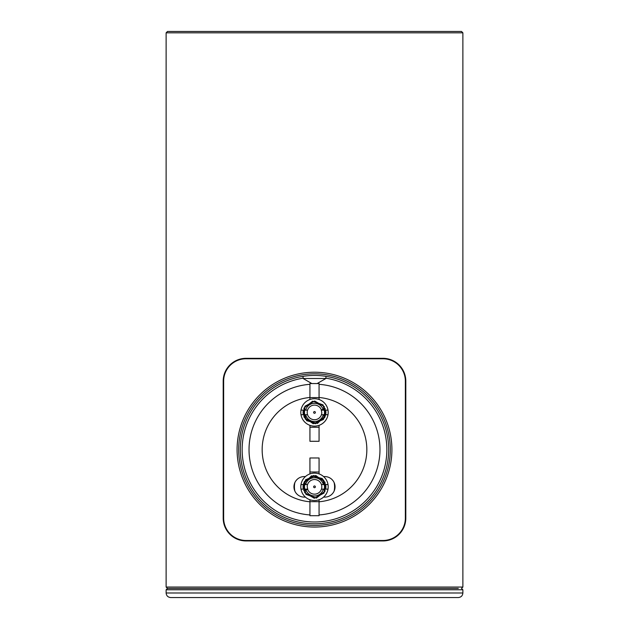 <?xml version="1.0" encoding="UTF-8"?>
<svg xmlns="http://www.w3.org/2000/svg" width="629" height="629" viewBox="0 0 629 629"><rect width="100%" height="100%" fill="white"/><g stroke="black" fill="none" stroke-linecap="round" stroke-linejoin="round"><path stroke-width="0.94" d="M166.127 592.982C166.394 595.757 167.919 597.283 170.695 597.55L458.305 597.55C461.081 597.283 462.606 595.757 462.873 592.982L166.127 592.982L166.127 589.79L167.495 588.422L458.305 588.422M462.873 592.982L462.873 589.79L461.505 588.422L462.873 587.054L166.127 587.054L166.127 32.818L462.873 32.818L461.505 31.45L167.495 31.45L166.127 32.818M303.084 378.178A72.359 72.359 0 0 0 242.369 455.357A72.359 72.359 0 0 0 314.5 521.991A72.359 72.359 0 0 0 386.631 455.357A72.359 72.359 0 0 0 325.916 378.178M323.558 497.114L324.768 497.114A10.268 10.268 0 0 0 335.045 486.838A10.268 10.268 0 0 0 324.768 476.57L323.558 476.57M305.442 476.57L304.232 476.57A10.268 10.268 0 0 0 293.955 486.838A10.268 10.268 0 0 0 304.232 497.114L305.442 497.114M314.5 413.3A0.873 0.873 0 0 0 315.255 411.987A0.873 0.873 0 0 0 313.745 411.987A0.873 0.873 0 0 0 314.5 413.3M321.222 409.982A7.155 7.155 0 0 1 321.568 411.335L321.222 409.982L325.224 408.52L323.463 419.488L313.218 423.765L304.184 417.31L304.916 406.232L314.72 401.019L324.312 406.601L324.619 417.703L315.341 423.804L305.269 419.134L303.933 408.111L312.605 401.176L323.07 404.887L325.421 415.738L317.433 423.451L306.669 420.73L303.32 410.147L303.32 414.708L303.32 410.147L303.32 414.708L303.32 410.147L303.32 414.708L303.32 410.147L303.32 414.708L303.32 410.147L303.32 414.708L303.32 410.147L304.043 416.988L303.32 410.147A11.416 11.416 0 0 0 303.32 414.708M325.68 410.147L325.68 414.708L325.68 410.147L325.68 414.708L325.68 410.147L325.68 414.708L325.68 410.147L325.68 414.708L325.68 410.147L325.68 414.708L325.68 410.147L324.957 416.988L325.68 410.147A11.416 11.416 0 0 1 325.68 414.708M321.364 409.927A7.304 7.304 0 0 0 307.243 413.277A7.304 7.304 0 0 0 314.5 419.732A7.304 7.304 0 0 0 321.796 412.758L321.568 411.335M304.342 414.708A10.418 10.418 0 0 1 304.224 414.126L303.084 412.427L304.082 412.427A10.418 10.418 0 0 1 304.342 410.147M324.658 414.708A10.418 10.418 0 0 0 324.658 410.147M328.008 410.147A13.696 13.696 0 0 0 300.992 410.147A13.696 13.696 0 0 0 314.5 426.124A13.696 13.696 0 0 0 328.008 410.147L321.277 410.147M307.557 410.147L300.992 410.147M323.337 410.147A9.128 9.128 0 0 0 305.663 410.147M319.068 397.591L319.068 383.564L309.932 383.564L309.932 397.591L319.068 397.591L319.068 399.517M309.932 397.591L309.932 399.517M319.068 425.338L319.068 427.264L309.932 427.264L309.932 425.338M319.068 427.264L319.068 441.283L309.932 441.283L309.932 427.264M300.992 414.708L307.557 414.708M321.443 414.708L328.008 414.708M305.663 414.708A9.128 9.128 0 0 0 323.337 414.708M328.008 484.558A13.696 13.696 0 0 0 300.992 484.558A13.696 13.696 0 0 0 314.5 500.535A13.696 13.696 0 0 0 328.008 484.558L321.443 484.558M307.557 484.558L300.992 484.558M323.337 484.558A9.128 9.128 0 0 0 305.663 484.558M319.068 472.002L319.068 457.983L309.932 457.983L309.932 472.002L319.068 472.002L319.068 473.928M309.932 472.002L309.932 473.928M319.068 499.756L319.068 501.675L309.932 501.675L309.932 499.756M319.068 501.675L319.068 515.701L309.932 515.701L309.932 501.675M303.32 489.126L304.043 482.278L303.32 489.126A11.416 11.416 0 0 1 303.32 484.558L303.32 489.126L303.32 484.558M300.992 489.126L307.723 489.126M321.443 489.126L328.008 489.126M305.663 489.126A9.128 9.128 0 0 0 323.337 489.126M325.68 484.558L325.68 489.126L325.68 484.558A11.416 11.416 0 0 1 325.68 489.126L322.331 478.535L311.567 475.815L303.579 483.528L305.93 494.378L316.395 498.097L325.067 491.155L323.731 480.131L313.659 475.461L304.381 481.562L304.688 492.664L314.28 498.254L324.084 493.034L324.816 481.956L315.782 475.5L305.537 479.778L303.776 490.746L307.778 489.291L307.432 487.931A7.155 7.155 0 0 0 307.778 489.291M314.5 485.965A0.873 0.873 0 0 0 313.745 487.278A0.873 0.873 0 0 0 315.255 487.278A0.873 0.873 0 0 0 314.5 485.965M324.957 482.278L325.68 489.126L324.957 482.278M307.636 489.338A7.304 7.304 0 0 0 321.757 485.997A7.304 7.304 0 0 0 314.5 479.534A7.304 7.304 0 0 0 307.204 486.508L307.432 487.931M324.776 485.14A10.418 10.418 0 0 0 324.658 484.558A10.418 10.418 0 0 1 324.776 485.148L325.916 486.838L324.918 486.838A10.418 10.418 0 0 1 324.658 489.126A10.418 10.418 0 0 0 324.918 486.838M304.342 484.558A10.418 10.418 0 0 0 304.342 489.126M311.646 383.438L303.084 378.493L325.916 378.493L325.916 376.331M324.163 358.782L382.982 358.782A22.369 22.369 0 0 1 405.351 381.15L405.807 381.15A22.825 22.825 0 0 0 382.982 358.326L246.018 358.326A22.825 22.825 0 0 0 223.193 381.15L223.193 518.115L223.193 381.15L223.649 381.15L223.649 518.115A22.369 22.369 0 0 0 246.018 540.484L382.982 540.484A22.369 22.369 0 0 0 405.351 518.115L405.351 381.15L405.351 518.115L405.807 518.115L405.807 381.15L405.807 518.115A22.825 22.825 0 0 1 382.982 540.94L246.018 540.94L382.982 540.94A22.825 22.825 0 0 0 405.807 518.115M324.163 358.326L304.837 358.326M388.683 449.633A74.183 74.183 0 0 0 277.405 385.388A74.183 74.183 0 0 0 277.405 513.877A74.183 74.183 0 0 0 388.683 449.633M246.018 540.94A22.825 22.825 0 0 1 223.193 518.115A22.825 22.825 0 0 0 246.018 540.94A22.825 22.825 0 0 1 223.193 518.115A22.825 22.825 0 0 0 246.018 540.94L246.018 540.484M405.807 381.15A22.825 22.825 0 0 0 382.982 358.326L382.982 358.782L246.018 358.782L246.018 358.326A22.825 22.825 0 0 0 223.193 381.15A22.825 22.825 0 0 1 246.018 358.326A22.825 22.825 0 0 0 223.193 381.15M166.127 589.79L462.873 589.79M319.068 514.939A65.471 65.471 0 0 0 379.971 449.633A65.471 65.471 0 0 0 319.068 384.327M309.932 384.327A65.471 65.471 0 0 0 249.029 449.633A65.471 65.471 0 0 0 309.932 514.939M319.068 501.785A52.349 52.349 0 0 0 319.068 397.489M309.932 397.489A52.349 52.349 0 0 0 309.932 501.785M294.859 482.632A20.089 20.089 0 0 0 294.859 491.052M334.141 491.052A20.089 20.089 0 0 0 334.141 482.632M223.649 381.15A22.369 22.369 0 0 1 246.018 358.782L304.837 358.782M314.5 372.219A77.414 77.414 0 0 0 247.456 488.34A77.414 77.414 0 0 0 381.544 488.34A77.414 77.414 0 0 0 314.5 372.219M314.5 373.83A75.802 75.802 0 0 1 390.302 449.633A75.802 75.802 0 0 1 314.5 525.435A75.802 75.802 0 0 1 238.698 449.633A75.802 75.802 0 0 1 314.5 373.83M382.982 540.94L382.982 540.484M223.193 518.115L223.649 518.115M317.354 383.438L325.916 378.493M303.084 378.493L303.084 376.331M462.873 587.054L462.873 32.818M166.127 587.054L167.495 588.422"/></g></svg>
